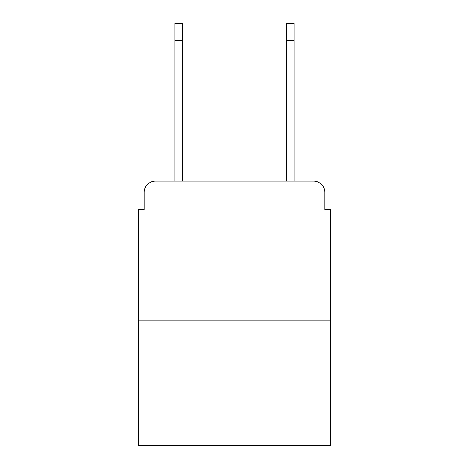 <?xml version="1.0" encoding="UTF-8"?>
<svg xmlns="http://www.w3.org/2000/svg" width="469" height="469" viewBox="0 0 469 469"><rect width="100%" height="100%" fill="white"/><g stroke="black" fill="none" stroke-linecap="round" stroke-linejoin="round"><path stroke-width="0.7" d="M144.212 192.29L144.212 209.62L144.212 192.29A11.18 11.18 0 0 1 155.391 181.11L174.96 181.11L174.96 23.45L182.224 23.45L182.224 181.11L190.895 181.11M330.381 320.878L138.619 320.878L138.619 445.55L330.381 445.55L330.381 209.62L324.788 209.62L324.788 192.29A11.18 11.18 0 0 0 313.609 181.11L155.391 181.11M138.619 320.878L138.619 209.62L144.212 209.62M278.105 181.11L286.776 181.11L286.776 23.45L294.04 23.45L294.04 40.223L286.776 40.223M294.04 40.223L294.04 181.11L313.609 181.11M324.788 209.62L324.788 192.29M174.96 40.223L182.224 40.223"/></g></svg>
